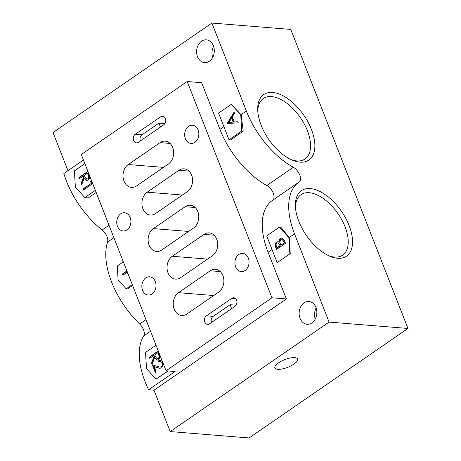 <?xml version="1.0" encoding="UTF-8"?>
<svg xmlns="http://www.w3.org/2000/svg" width="461" height="461" viewBox="0 0 461 461"><rect width="100%" height="100%" fill="white"/><g stroke="black" fill="none" stroke-linecap="round" stroke-linejoin="round"><path stroke-width="0.69" d="M310.305 188.578A39.761 21.304 -124.6 0 1 349.069 225.452A39.761 21.304 -124.6 0 1 337.613 258.264A39.761 21.304 -124.6 0 1 330.266 256.397A39.761 21.304 -124.6 0 1 295.386 205.79A39.761 21.304 -124.6 0 1 310.305 188.578M328.929 255.815A36.719 19.673 55.4 0 0 334.45 257.054A36.719 19.673 55.4 0 0 342.679 255.112A36.719 19.673 55.4 0 0 341.958 220.133A36.719 19.673 55.4 0 0 309.233 192.71A36.719 19.673 55.4 0 0 301.004 194.651A36.719 19.673 55.4 0 0 295.455 207.248M272.635 92.459A39.761 21.304 -124.6 0 1 311.4 129.334A39.761 21.304 -124.6 0 1 299.944 162.145A39.761 21.304 -124.6 0 1 292.597 160.278A39.761 21.304 -124.6 0 1 257.716 109.678A39.761 21.304 -124.6 0 1 272.635 92.459M291.266 159.696A36.719 19.673 55.4 0 0 296.78 160.935A36.719 19.673 55.4 0 0 305.009 158.993A36.719 19.673 55.4 0 0 304.289 124.021A36.719 19.673 55.4 0 0 271.564 96.591A36.719 19.673 55.4 0 0 263.335 98.533A36.719 19.673 55.4 0 0 257.785 111.13M236.562 300.14A4.57 3.538 -85.4 0 0 233.75 297.771A4.57 3.538 -85.4 0 0 231.814 298.325L206.395 315.843A4.57 3.538 -85.4 0 0 204.477 320.839A4.57 3.538 -85.4 0 0 207.594 324.4A4.57 3.538 -85.4 0 0 209.53 323.853L234.954 306.335A4.57 3.538 -85.4 0 0 236.562 300.14M165.407 118.581A4.57 3.538 -85.4 0 0 162.6 116.218A4.57 3.538 -85.4 0 0 160.664 116.766L135.246 134.289A4.57 3.538 -85.4 0 0 133.327 139.285A4.57 3.538 -85.4 0 0 136.444 142.847A4.57 3.538 -85.4 0 0 138.381 142.299L163.799 124.775A4.57 3.538 -85.4 0 0 165.407 118.581M197.809 211.547A12.188 9.427 -85.4 0 0 190.312 205.243A12.188 9.427 -85.4 0 0 185.149 206.712L153.375 228.61A12.188 9.427 -85.4 0 0 148.258 241.933A12.188 9.427 -85.4 0 0 156.579 251.435A12.188 9.427 -85.4 0 0 161.748 249.971L193.522 228.068A12.188 9.427 -85.4 0 0 197.809 211.547M222.917 275.626A12.188 9.427 -85.4 0 0 215.425 269.322A12.188 9.427 -85.4 0 0 210.262 270.786L178.488 292.689A12.188 9.427 -85.4 0 0 173.371 306.012A12.188 9.427 -85.4 0 0 181.692 315.514A12.188 9.427 -85.4 0 0 186.855 314.045L218.629 292.147A12.188 9.427 -85.4 0 0 222.917 275.626M172.696 147.474A12.188 9.427 -85.4 0 0 165.205 141.164A12.188 9.427 -85.4 0 0 160.036 142.633L128.262 164.531A12.188 9.427 -85.4 0 0 123.145 177.854A12.188 9.427 -85.4 0 0 131.466 187.362A12.188 9.427 -85.4 0 0 136.635 185.892L168.409 163.989A12.188 9.427 -85.4 0 0 172.696 147.474M216.716 239.207A12.188 9.427 -85.4 0 0 209.225 232.903A12.188 9.427 -85.4 0 0 204.062 234.367L172.287 256.27A12.188 9.427 -85.4 0 0 167.17 269.593A12.188 9.427 -85.4 0 0 175.491 279.095A12.188 9.427 -85.4 0 0 180.654 277.626L212.429 255.728A12.188 9.427 -85.4 0 0 216.716 239.207M191.609 175.128A12.188 9.427 -85.4 0 0 184.112 168.824A12.188 9.427 -85.4 0 0 178.949 170.293L147.174 192.191A12.188 9.427 -85.4 0 0 142.057 205.514A12.188 9.427 -85.4 0 0 150.378 215.016A12.188 9.427 -85.4 0 0 155.541 213.552L187.316 191.649A12.188 9.427 -85.4 0 0 191.609 175.128M117.469 226.23A9.139 7.071 -85.4 0 0 123.087 230.961A9.139 7.071 -85.4 0 0 129.639 226.749A9.139 7.071 -85.4 0 0 130.175 217.471A9.139 7.071 -85.4 0 0 124.556 212.74A9.139 7.071 -85.4 0 0 118.004 216.952A9.139 7.071 -85.4 0 0 117.469 226.23M235.629 266.867A9.139 7.071 -85.4 0 0 241.247 271.598A9.139 7.071 -85.4 0 0 247.799 267.386A9.139 7.071 -85.4 0 0 248.341 258.108A9.139 7.071 -85.4 0 0 242.722 253.377A9.139 7.071 -85.4 0 0 236.165 257.59A9.139 7.071 -85.4 0 0 235.629 266.867M185.403 138.709A9.139 7.071 -85.4 0 0 191.021 143.446A9.139 7.071 -85.4 0 0 197.579 139.228A9.139 7.071 -85.4 0 0 198.115 129.95A9.139 7.071 -85.4 0 0 192.496 125.219A9.139 7.071 -85.4 0 0 185.944 129.432A9.139 7.071 -85.4 0 0 185.403 138.709M142.576 290.309A9.139 7.071 -85.4 0 0 148.2 295.04A9.139 7.071 -85.4 0 0 154.752 290.828A9.139 7.071 -85.4 0 0 155.288 281.55A9.139 7.071 -85.4 0 0 149.669 276.819A9.139 7.071 -85.4 0 0 143.117 281.031A9.139 7.071 -85.4 0 0 142.576 290.309M315.935 307.406A11.427 8.84 94.6 0 1 315.266 319.006A11.427 8.84 94.6 0 1 307.072 324.273A11.427 8.84 94.6 0 1 300.048 318.355A11.427 8.84 94.6 0 1 300.722 306.761A11.427 8.84 94.6 0 1 308.91 301.494A11.427 8.84 94.6 0 1 315.935 307.406M213.397 45.754A11.427 8.84 94.6 0 1 212.723 57.354A11.427 8.84 94.6 0 1 204.534 62.621A11.427 8.84 94.6 0 1 197.51 56.703A11.427 8.84 94.6 0 1 198.178 45.109A11.427 8.84 94.6 0 1 206.372 39.842A11.427 8.84 94.6 0 1 213.397 45.754M277.752 369.313A12.188 4.12 158.6 0 0 291.047 365.809A12.188 4.12 158.6 0 0 297.576 359.027A12.188 4.12 158.6 0 0 294.7 357.632A12.188 4.12 158.6 0 0 281.406 361.142A12.188 4.12 158.6 0 0 274.877 367.924A12.188 4.12 158.6 0 0 277.752 369.313M123.352 261.848L117.261 266.049L118.114 279.931L126.193 288.828L132.284 284.627M129.068 276.433L127 272.295L122.856 275.165L122.413 274.041L126.913 270.93M91.318 183.138L90.621 181.375L91.756 181.444L92.626 183.651L83.718 189.817L83.28 188.705L91.699 183.173L91.007 181.404L90.621 181.375M84.87 163.655L74.382 170.887L75.374 187.154L84.841 197.585L95.335 190.353M79.344 178.666L78.9 177.548L87.809 171.377L89.567 176.235C89.82 177.894 89.365 179.162 88.207 180.044L86.737 180.493L84.282 177.825L81.73 184.728L81.182 183.34L83.741 176.442L83.487 175.802L79.344 178.666M163.344 363.885L161.702 367.803L159.852 368.322L154.107 366.656L156.146 371.843L155.288 372.436L152.286 364.807L159.858 367.106L161.252 366.726C162.324 365.769 162.618 364.536 162.128 363.02L160.399 361.522L158.936 361.92L158.509 360.842L160.411 360.289L162.347 361.343M156.025 345.208L145.532 352.44L146.529 368.708L155.997 379.138L167.902 370.932M149.739 358.295L149.295 357.171L158.204 351.005L159.961 355.863C160.215 357.517 159.76 358.791 158.601 359.666L157.132 360.122L154.677 357.448L152.124 364.357L151.577 362.968L154.135 356.071L153.882 355.425L149.739 358.295M229.031 139.804L241.737 131.045L240.746 114.777L231.278 104.347L218.566 113.106L229.031 139.804L230.523 139.925L243.229 131.166L241.737 131.045M238.279 122.839L227.158 123.513L234.079 112.115L234.511 113.216L232.292 116.869L234.297 121.992L237.847 121.733L238.279 122.839M277.159 262.62L289.871 253.861L288.874 237.594L279.406 227.164L266.7 235.923L277.159 262.62L289.871 253.861M284.287 240.227L285.486 243.287L276.514 249.464L275.655 247.257C274.727 245.229 274.998 243.523 276.467 242.14L277.862 241.714L278.888 242.129C278.721 240.486 279.199 239.236 280.328 238.372L281.815 237.934L284.287 240.227M83.441 160.007L63.866 173.497A67.035 35.918 55.4 0 0 102.158 229.993A9.139 4.898 -124.6 0 1 107.563 242.065A67.035 35.918 55.4 0 0 139.671 324.002A9.139 4.898 -124.6 0 1 143.688 335.96A67.035 35.918 55.4 0 0 148.621 389.764L175.099 371.514L166.046 370.782L271.955 297.783L286.39 298.947L268.077 252.225A67.035 35.918 -124.6 0 1 272.37 200.449L298.843 182.199A67.035 35.918 55.4 0 0 294.556 233.975L329.085 322.083L407.973 328.451L290.787 29.423L211.899 23.05L246.428 111.159A67.035 35.918 55.4 0 0 293.346 167.274A9.139 4.898 -124.6 0 1 299.725 174.892A9.139 4.898 -124.6 0 1 299.154 181.991A9.139 4.898 -124.6 0 1 299.12 182.014A67.035 35.918 55.4 0 0 298.843 182.199M132.589 285.417L127.49 288.932L126.193 288.828M168.196 370.955L155.997 379.138M96.165 192.462L88.322 197.867L84.841 197.585M148.621 389.764L153.997 390.196L170.213 431.577L249.101 437.95L407.973 328.451M316.137 307.96A11.427 8.84 -85.4 0 0 315.243 319.052M153.997 390.196L286.39 298.947M170.213 431.577L329.085 322.083M279.406 227.164L280.899 227.285L289.26 237.622L290.257 253.896M213.599 46.307A11.427 8.84 -85.4 0 0 212.7 57.395M231.278 104.347L241.132 114.806L243.229 131.166M67.969 170.674L53.027 132.549L211.899 23.05M272.785 200.16A9.139 4.898 55.4 0 0 273.206 193.032A9.139 4.898 55.4 0 0 266.867 185.524A67.035 35.918 -124.6 0 1 219.949 129.408L201.636 82.686L187.206 81.516L271.955 297.783M166.046 370.782L81.292 154.516L187.206 81.516M164.9 123.634L158.924 123.15L141.976 134.831A4.57 3.538 -85.4 0 0 140.34 140.945M158.924 123.15L160.463 127.08M236.049 305.188L230.074 304.704L213.126 316.384A4.57 3.538 -85.4 0 0 211.49 322.504M231.612 308.634L230.074 304.704M246.428 111.159L240.746 114.777M294.556 233.975L288.874 237.594M276.807 249.263L276.035 247.292C275.113 245.264 275.384 243.552 276.854 242.169L276.467 242.14M276.854 242.169L278.058 241.743M280.328 238.372L280.709 238.406C279.585 239.265 279.107 240.515 279.274 242.158L278.888 242.129M280.709 238.406L282.005 237.957M283.988 241.489L281.608 239.144L280.726 239.386L279.844 242.342L280.83 245.2L284.552 242.935L283.988 241.489L281.798 239.173M280.029 245.183L277.735 242.895L276.882 243.143C276.006 244.053 275.88 245.154 276.496 246.439L277.038 247.816L277.424 247.851L280.3 245.869L277.931 242.924M280.3 245.869L279.648 245.154M277.038 247.816L279.913 245.834M284.552 242.935L284.166 242.907L283.601 241.46M280.83 245.2L284.166 242.907M227.573 123.629L227.158 123.513M227.538 123.542L234.24 112.519M237.87 121.79L234.297 121.992M228.938 122.39L233.548 122.107L231.964 118.068L231.583 118.039L228.938 122.39L233.162 122.079L231.583 118.039M233.548 122.107L233.162 122.079M160.042 367.117L161.632 366.76C162.71 365.803 163.004 364.57 162.514 363.055L162.128 363.02M162.514 363.055L160.584 361.545M159.241 361.758L158.509 360.842M158.895 360.871L160.601 360.312M160.036 368.333L154.107 366.656M155.582 372.234L152.712 364.951M161.632 366.76L161.252 366.726M150.032 358.093L149.295 357.171M149.681 357.2L158.296 351.236M157.328 360.122L154.677 357.448M152.303 363.867L151.577 362.968M151.963 362.997L154.516 356.099L154.135 356.071M154.516 356.099L153.882 355.425M157.397 358.779L158.526 358.531C159.558 357.459 159.696 356.197 158.936 354.74L158.163 352.763L157.777 352.728L154.746 354.826L155.495 356.768L157.207 358.773L158.146 358.502C159.178 357.431 159.31 356.169 158.555 354.705L157.777 352.728M158.526 358.531L158.146 358.502M91.007 181.404L91.762 181.45M84.011 189.615L83.28 188.705M83.66 188.733L91.699 183.173M79.638 178.465L78.9 177.548M79.286 177.577L87.901 171.613M86.933 180.499L84.282 177.825M81.908 184.239L81.182 183.34M81.568 183.369L84.121 176.471L83.741 176.442M84.121 176.471L83.487 175.802M87.002 179.15L88.132 178.908C89.163 177.837 89.301 176.569 88.541 175.111L87.769 173.134L87.383 173.106L84.351 175.203L85.101 177.139L86.812 179.15L87.751 178.874C88.783 177.808 88.915 176.54 88.16 175.082L87.383 173.106M88.132 178.908L87.751 178.874M123.145 274.963L122.413 274.041M122.799 274.076L127.006 271.16M128.579 275.188L127.38 272.33L127 272.295M235.577 298.624L231.814 298.325M164.421 117.071L160.664 116.766M195.182 207.519L185.149 206.712M220.289 271.598L210.262 270.786M170.069 143.44L160.036 142.633M214.088 235.179L204.062 234.367M188.975 171.1L178.949 170.293M107.563 242.065L113.89 237.703M139.671 324.002L145.999 319.64M143.688 335.96L150.545 331.234M102.158 229.993L109.015 225.268M272.019 249.505L268.077 252.225M223.89 126.689L219.949 129.408M293.346 167.274L266.867 185.524M182.406 195.038L147.174 192.191M207.519 259.117L172.287 256.27M163.494 167.378L128.262 164.531M213.72 295.536L178.488 292.689M188.607 231.457L153.375 228.61M141.976 134.831L135.246 134.289M213.126 316.384L206.395 315.843M276.035 247.292L275.655 247.257M157.985 367.826L157.599 367.797M158.936 354.74L158.555 354.705M88.541 175.111L88.16 175.082M127.697 273.125L127.317 273.096M277.735 242.895L278.121 242.924M281.608 239.144L281.988 239.173M160.399 361.522L160.785 361.551M159.858 367.106L160.244 367.14M157.207 358.773L157.593 358.808M86.812 179.15L87.198 179.179"/></g></svg>
